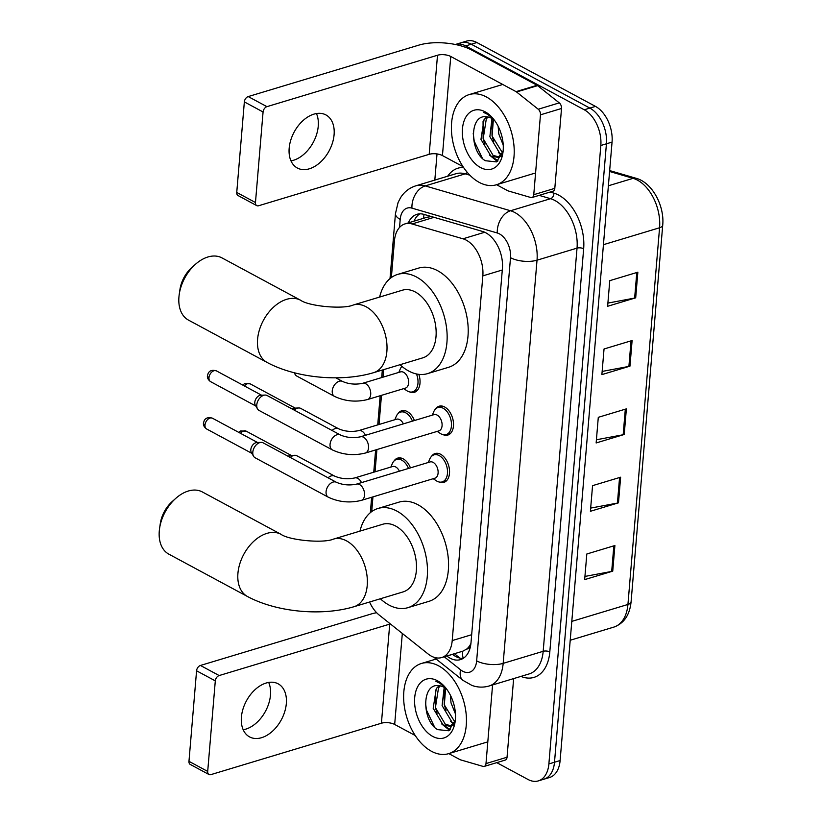 <?xml version="1.0" encoding="UTF-8"?>
<svg xmlns="http://www.w3.org/2000/svg" width="822" height="822" viewBox="0 0 822 822"><rect width="100%" height="100%" fill="white"/><g stroke="black" fill="none" stroke-linecap="round" stroke-linejoin="round"><path stroke-width="1.23" d="M393.974 461.06A15.073 9.463 73.2 0 1 397.714 458.101A15.073 9.463 73.2 0 1 403.212 458.861A15.073 9.463 73.2 0 1 410.445 467.862M397.951 413.733A15.073 9.463 73.2 0 1 401.681 410.774A15.073 9.463 73.2 0 1 407.188 411.534A15.073 9.463 73.2 0 1 414.422 420.535M401.917 366.417A15.073 9.463 73.2 0 1 401.927 366.407A14.128 8.878 73.2 0 0 400.222 369.088L398.824 372.397M435.383 409.161A15.073 9.463 73.2 0 1 439.123 406.202A15.073 9.463 73.2 0 1 444.62 406.972A15.073 9.463 73.2 0 1 453.384 422.015A15.073 9.463 73.2 0 1 447.826 435.064A15.073 9.463 73.2 0 1 443.079 434.663M431.416 456.487A15.073 9.463 73.2 0 1 435.146 453.528A15.073 9.463 73.2 0 1 440.643 454.289A15.073 9.463 73.2 0 1 449.418 469.331A15.073 9.463 73.2 0 1 443.849 482.391A15.073 9.463 73.2 0 1 439.102 481.99M369.561 602.023A28.256 17.745 -106.8 0 0 379.189 615.041L428.118 653.983A28.256 17.745 -106.8 0 0 431.334 656.131A28.256 17.745 -106.8 0 0 441.64 657.559A28.256 17.745 -106.8 0 0 452.213 640.585L482.833 275.873A28.256 17.745 -106.8 0 0 462.981 238.801L412.038 223.964A28.256 17.745 -106.8 0 0 405.01 223.892A28.256 17.745 -106.8 0 0 394.437 240.867L391.364 277.548M441.64 657.559L462.909 651.147L466.742 649.031A9.422 5.918 -106.8 0 0 470.533 646.071M470.924 643.482A28.256 17.745 73.2 0 1 466.742 649.031M431.519 216.587L427.214 217.193L405.01 223.892M383.627 369.653L383.001 377.175M381.47 395.341L379.024 424.491M376.918 449.552L375.048 471.818M372.941 496.878L371.708 511.603M407.691 486.408A15.073 9.463 73.2 0 1 406.417 486.963A15.073 9.463 73.2 0 1 405.041 487.199M411.668 439.082A15.073 9.463 73.2 0 1 410.384 439.636A15.073 9.463 73.2 0 1 409.017 439.883M418.819 374.349A15.073 9.463 73.2 0 1 414.36 392.31A15.073 9.463 73.2 0 1 409.613 391.909M446.829 655.997L446.901 656.059A28.256 17.745 -106.8 0 0 450.127 658.196A28.256 17.745 -106.8 0 0 460.433 659.624A28.256 17.745 -106.8 0 0 471.006 642.65L502.417 268.527A28.256 17.745 -106.8 0 0 482.565 231.455L423.977 214.388A28.256 17.745 -106.8 0 0 416.949 214.316A28.256 17.745 -106.8 0 0 408.349 222.885M463.125 658.412A28.256 17.745 73.2 0 1 455.737 656.501A28.256 17.745 73.2 0 1 452.521 654.363L452.449 654.302M465.653 45.919L471.273 44.224A28.256 17.745 73.2 0 0 460.957 42.795A28.256 17.745 73.2 0 1 471.273 44.224L589.857 108.093A28.256 17.745 73.2 0 1 606.431 143.799L554.501 762.23A28.256 17.745 73.2 0 1 543.928 779.205L549.548 777.509A28.256 17.745 73.2 0 0 560.111 760.545L612.051 142.103A28.256 17.745 73.2 0 0 595.477 106.398L476.883 42.528A28.256 17.745 73.2 0 0 466.577 41.1L455.347 44.491A28.256 17.745 73.2 0 1 455.347 44.491A28.256 17.745 73.2 0 1 465.653 45.919L584.247 109.778A28.256 17.745 73.2 0 1 600.82 145.494L548.88 763.926A28.256 17.745 73.2 0 1 538.318 780.9A28.256 17.745 73.2 0 1 528.012 779.472L496.755 762.641M434.817 180.09L437.016 153.93M413.969 221.19A28.256 17.745 73.2 0 1 419.867 213.843M476.883 42.528L471.273 44.224L589.857 108.093A28.256 17.745 73.2 0 1 606.431 143.799L554.501 762.23A28.256 17.745 73.2 0 1 543.928 779.205L538.318 780.9M637.851 272.195L609.77 280.662L607.622 306.287L635.694 297.821L637.851 272.195M607.89 303.092L634.646 298.067A7.532 3.124 4.8 0 0 635.694 297.821M632.108 340.524L604.036 348.99L601.879 374.616L629.96 366.15L632.108 340.524M602.146 371.431L628.902 366.407A7.532 3.124 4.8 0 0 629.96 366.15M614.897 545.531L586.816 553.997L584.668 579.623L612.739 571.156L614.897 545.531M584.935 576.438L611.691 571.413A7.532 3.124 4.8 0 0 612.739 571.156M620.631 477.202L592.559 485.658L590.402 511.284L618.483 502.828L620.631 477.202M590.669 508.099L617.425 503.074A7.532 3.124 4.8 0 0 618.483 502.828M626.374 408.863L598.293 417.329L596.145 442.955L624.217 434.489L626.374 408.863M596.412 439.76L623.168 434.746A7.532 3.124 4.8 0 0 624.217 434.489M438.629 665.851A47.101 29.582 73.2 0 1 466.023 712.869A47.101 29.582 73.2 0 1 448.637 753.661A47.101 29.582 73.2 0 1 431.458 751.277A47.101 29.582 73.2 0 1 404.064 704.259A47.101 29.582 73.2 0 1 421.45 663.467A47.101 29.582 73.2 0 1 438.629 665.851M440.273 685.887L438.527 687.85L435.413 707.598L445.339 724.274L451.155 725.836M439.082 685.723L436.297 688.517L433.184 708.266L443.109 724.953L450.076 726.268L454.946 721.778M445.606 688.374L444.332 704.906L454.854 721.942M446.017 710.578L444.27 704.67L444.188 687.428L442.102 705.584L452.018 722.261L454.042 723.278M453.21 702.05L454.432 706.53M450.374 695.155L451.021 702.892L455.46 713.948M452.306 725.6L453.826 724.922M455.337 720.051L448.75 730.779L437.633 729.617C421.83 721.161 421.234 682.332 439.195 685.733A21.29 13.368 73.2 0 1 443.685 687.141A21.29 13.368 73.2 0 1 446.849 689.37M432.701 736.409A30.712 19.286 73.2 0 1 414.699 697.611A30.712 19.286 73.2 0 1 437.376 680.719A30.712 19.286 73.2 0 1 444.702 686.709A30.712 19.286 73.2 0 1 455.172 721.439A30.712 19.286 73.2 0 1 432.701 736.409M445.349 687.459L439.349 682.722L435.927 681.335L439.883 683.267L445.832 688.045M450.6 721.243L453.312 724.172M441.681 723.935L449.542 730.296M453.169 701.937L454.381 706.334M435.29 690.079L435.352 707.362L437.099 713.26M444.784 725.826L450.24 729.772M425.436 702.111L426.443 710.044L434.622 727.162M268.681 682.435A30.147 19.851 -61.7 0 1 270.479 695.063A30.147 19.851 -61.7 0 1 243.199 729.751M241.401 717.133A30.147 19.851 118.3 0 0 249.569 736.902A30.147 19.851 118.3 0 0 272.483 731.22A30.147 19.851 118.3 0 0 286.323 703.591A30.147 19.851 118.3 0 0 278.155 683.822A30.147 19.851 118.3 0 0 255.241 689.494A30.147 19.851 118.3 0 0 241.401 717.133M492.584 684.942L485.987 763.587L507.04 757.237A4.706 2.959 73.2 0 1 505.283 760.073L484.22 766.423A4.706 2.959 -106.8 0 0 485.987 763.587M513.647 678.592L507.04 757.237M376.63 612.709A37.678 15.628 4.8 0 0 371.01 614.044L200.445 665.46L219.166 675.55L389.731 624.124A9.422 3.905 -175.2 0 1 390.378 623.949M208.973 774.509L190.252 764.429A4.706 3.103 -61.7 0 1 188.968 761.336L207.699 771.416A4.706 3.103 118.3 0 0 208.973 774.509A4.706 3.103 118.3 0 0 210.843 774.632L381.418 723.216A9.422 3.905 -175.2 0 1 394.673 724.459L415.233 735.526M219.166 675.55A4.706 3.103 118.3 0 0 215.302 680.873L196.571 670.793L188.968 761.336M196.571 670.793A4.706 3.103 -61.7 0 1 200.445 665.46M215.302 680.873L207.699 771.416M448.802 753.61L459.94 759.6A4.706 2.959 -106.8 0 0 460.484 759.836L483.048 766.402A4.706 2.959 -106.8 0 0 484.22 766.423M159.571 528.464L160.28 523.655A25.903 17.057 -61.7 0 1 172.168 501.584L175.785 498.358A35.325 23.263 118.3 0 0 159.571 528.464A35.325 23.263 118.3 0 0 159.283 530.991A35.325 23.263 118.3 0 0 168.859 554.162L247.494 596.515A35.325 23.263 -61.7 0 1 237.928 573.345A35.325 23.263 -61.7 0 1 254.142 540.958A35.325 23.263 -61.7 0 1 281.001 534.31L202.356 491.957A35.325 23.263 118.3 0 0 175.785 498.358M333.619 539.057A35.325 22.184 -106.8 0 1 346.504 540.855A35.325 22.184 -106.8 0 1 367.218 585.49A35.325 22.184 -106.8 0 1 354.005 606.708L403.14 591.891A35.325 22.184 -106.8 0 0 416.179 561.303A35.325 22.184 -106.8 0 0 395.639 526.039A35.325 22.184 -106.8 0 0 382.754 524.251L333.619 539.057C323.252 543.65 288.882 540.188 281.001 534.31M359.964 531.115A51.807 32.531 73.2 0 1 377.997 508.469A51.807 32.531 73.2 0 1 396.892 511.089A51.807 32.531 73.2 0 1 427.019 562.803A51.807 32.531 73.2 0 1 407.897 607.674A51.807 32.531 73.2 0 1 389.001 605.054A51.807 32.531 73.2 0 1 380.36 598.765M377.997 508.469L399.05 502.119A51.807 32.531 73.2 0 1 417.946 504.739A51.807 32.531 73.2 0 1 448.082 556.453A51.807 32.531 73.2 0 1 428.961 601.334L407.897 607.674M179.227 294.41L179.926 289.611A25.903 17.057 -61.7 0 1 191.814 267.53L195.441 264.304A35.325 23.263 118.3 0 0 179.227 294.41A35.325 23.263 118.3 0 0 178.939 296.948A35.325 23.263 118.3 0 0 188.505 320.118L267.15 362.471A35.325 23.263 -61.7 0 1 257.584 339.301A35.325 23.263 -61.7 0 1 273.798 306.914A35.325 23.263 -61.7 0 1 300.657 300.266L222.012 257.913A35.325 23.263 118.3 0 0 195.441 264.304M353.275 305.013A35.325 22.184 -106.8 0 1 366.16 306.801A35.325 22.184 -106.8 0 1 386.874 351.446A35.325 22.184 -106.8 0 1 373.661 372.654L422.796 357.847A35.325 22.184 -106.8 0 0 435.835 327.248A35.325 22.184 -106.8 0 0 415.295 291.995A35.325 22.184 -106.8 0 0 402.4 290.197L353.275 305.013C342.908 309.606 308.538 306.144 300.657 300.266M379.62 297.071A51.807 32.531 73.2 0 1 397.643 274.414A51.807 32.531 73.2 0 1 416.548 277.045A51.807 32.531 73.2 0 1 446.675 328.759A51.807 32.531 73.2 0 1 427.553 373.63A51.807 32.531 73.2 0 1 408.657 370.999A51.807 32.531 73.2 0 1 400.006 364.711M397.643 274.414L418.706 268.075A51.807 32.531 73.2 0 1 437.602 270.695A51.807 32.531 73.2 0 1 467.739 322.409A51.807 32.531 73.2 0 1 448.617 367.28L427.553 373.63M356.471 484.137L430.04 461.954A8.477 5.322 73.2 0 1 433.132 462.385A8.477 5.322 73.2 0 1 438.054 470.852A8.477 5.322 73.2 0 1 434.93 478.188L361.372 500.372A8.477 5.322 73.2 0 0 364.567 494.793A8.477 5.322 73.2 0 0 359.563 484.559A8.477 5.322 73.2 0 0 356.471 484.137C349.381 485.607 342.692 484.99 336.424 482.298L263.143 442.832A8.477 5.579 -61.7 0 0 261.077 442.38A8.477 5.579 -61.7 0 0 259.773 442.606A8.477 5.579 -61.7 0 0 252.806 452.203A8.477 5.579 -61.7 0 0 253.587 456.282A8.477 5.579 -61.7 0 0 255.108 457.762L328.379 497.228A8.477 5.579 -61.7 0 1 326.077 491.669A8.477 5.579 -61.7 0 1 326.139 491.176A8.477 5.579 -61.7 0 1 336.424 482.298M428.313 462.478L429.711 459.159A14.128 8.878 73.2 0 1 434.016 454.854A14.128 8.878 73.2 0 1 439.174 455.573A14.128 8.878 73.2 0 1 447.394 469.67A14.128 8.878 73.2 0 1 442.174 481.908A14.128 8.878 73.2 0 1 437.016 481.199A14.128 8.878 73.2 0 1 436.205 480.706L433.215 478.712M253.587 456.282L251.378 452.603A6.124 4.028 -61.7 0 1 250.813 449.655A6.124 4.028 -61.7 0 1 255.848 442.729A6.124 4.028 -61.7 0 1 256.783 442.565L261.077 442.38M360.447 436.811L434.006 414.637A8.477 5.322 73.2 0 1 437.099 415.069A8.477 5.322 73.2 0 1 442.031 423.525A8.477 5.322 73.2 0 1 438.907 430.872L365.338 453.045A8.477 5.322 73.2 0 0 368.544 447.466A8.477 5.322 73.2 0 0 363.54 437.242A8.477 5.322 73.2 0 0 360.447 436.811C353.357 438.28 346.668 437.674 340.39 434.972L267.119 395.516A8.477 5.579 -61.7 0 0 265.044 395.063A8.477 5.579 -61.7 0 0 263.739 395.29A8.477 5.579 -61.7 0 0 256.783 404.876A8.477 5.579 -61.7 0 0 257.563 408.966A8.477 5.579 -61.7 0 0 259.074 410.445L332.355 449.901A8.477 5.579 -61.7 0 1 330.054 444.342A8.477 5.579 -61.7 0 1 330.105 443.859A8.477 5.579 -61.7 0 1 340.39 434.972M432.29 415.151L433.687 411.843A14.128 8.878 73.2 0 1 437.992 407.527A14.128 8.878 73.2 0 1 443.15 408.246A14.128 8.878 73.2 0 1 451.36 422.354A14.128 8.878 73.2 0 1 446.151 434.591A14.128 8.878 73.2 0 1 440.993 433.872A14.128 8.878 73.2 0 1 440.181 433.379L437.181 431.386M257.563 408.966L255.354 405.287A6.124 4.028 -61.7 0 1 254.789 402.338A6.124 4.028 -61.7 0 1 259.814 395.403A6.124 4.028 -61.7 0 1 260.759 395.238L265.044 395.063M328.091 477.808A8.477 5.579 -61.7 0 1 331.266 475.897A8.477 5.579 -61.7 0 1 334.636 476.113C340.914 478.815 347.603 479.421 354.693 477.952L392.597 466.526A8.477 5.322 73.2 0 1 395.69 466.958A8.477 5.322 73.2 0 1 399.4 471.191M290.269 457.443A8.477 5.579 -61.7 0 1 293.444 455.522A8.477 5.579 -61.7 0 1 294.749 455.296A8.477 5.579 -61.7 0 1 296.814 455.748L334.636 476.113M390.882 467.04L392.269 463.731A14.128 8.878 73.2 0 1 396.584 459.426A14.128 8.878 73.2 0 1 401.732 460.135A14.128 8.878 73.2 0 1 408.472 468.458M288.142 456.292A6.124 4.028 -61.7 0 1 289.519 455.645A6.124 4.028 -61.7 0 1 290.454 455.48L294.749 455.296M332.057 430.492A8.477 5.579 -61.7 0 1 335.232 428.57A8.477 5.579 -61.7 0 1 338.613 428.796C344.891 431.488 351.569 432.105 358.669 430.636L396.574 419.199A8.477 5.322 73.2 0 1 399.667 419.631A8.477 5.322 73.2 0 1 403.376 423.875M294.235 410.116A8.477 5.579 -61.7 0 1 297.41 408.205A8.477 5.579 -61.7 0 1 298.715 407.969A8.477 5.579 -61.7 0 1 300.79 408.421L338.613 428.796M394.848 419.723L396.245 416.405A14.128 8.878 73.2 0 1 400.55 412.099A14.128 8.878 73.2 0 1 405.708 412.819A14.128 8.878 73.2 0 1 412.449 421.131M292.118 408.976A6.124 4.028 -61.7 0 1 293.485 408.318A6.124 4.028 -61.7 0 1 294.43 408.154L298.715 407.969M362.636 383.309L400.54 371.883A8.477 5.322 73.2 0 1 403.633 372.315A8.477 5.322 73.2 0 1 408.565 380.771A8.477 5.322 73.2 0 1 405.441 388.118L367.537 399.543A8.477 5.322 73.2 0 0 370.732 393.964A8.477 5.322 73.2 0 0 365.728 383.74A8.477 5.322 73.2 0 0 362.636 383.309C355.546 384.778 348.857 384.172 342.589 381.47L335.818 377.822M416.477 373.959A14.128 8.878 73.2 0 1 412.685 391.837A14.128 8.878 73.2 0 1 407.527 391.118A14.128 8.878 73.2 0 1 406.715 390.625L403.715 388.631M342.589 381.47A8.477 5.579 -61.7 0 0 339.209 381.244A8.477 5.579 -61.7 0 0 332.304 390.358A8.477 5.579 -61.7 0 0 334.544 396.399L296.721 376.034A8.477 5.579 -61.7 0 1 295.211 374.555A8.477 5.579 -61.7 0 1 294.553 372.828M316.449 113.549A30.147 19.851 -61.7 0 1 318.248 126.167A30.147 19.851 -61.7 0 1 290.967 160.865M289.169 148.248A30.147 19.851 118.3 0 0 297.338 168.017A30.147 19.851 118.3 0 0 320.251 162.335A30.147 19.851 118.3 0 0 334.092 134.695A30.147 19.851 118.3 0 0 325.923 114.926A30.147 19.851 118.3 0 0 303.01 120.608A30.147 19.851 118.3 0 0 289.169 148.248M540.465 114.833A4.706 2.959 -106.8 0 0 538.235 109.234L516.565 91.982A4.706 2.959 -106.8 0 0 516.031 91.632L537.085 85.283A4.706 2.959 73.2 0 1 537.619 85.642L559.289 102.884A4.706 2.959 73.2 0 1 561.518 108.483L540.465 114.833L533.755 194.701L554.809 188.351A4.706 2.959 73.2 0 1 553.052 191.177L531.998 197.527A4.706 2.959 -106.8 0 0 533.755 194.701M561.518 108.483L554.809 188.351M537.085 85.283L471.828 50.132A37.678 15.628 4.8 0 0 418.778 45.148L248.213 96.575L266.934 106.654L437.51 55.238A9.422 3.905 -175.2 0 1 450.764 56.482L516.031 91.632M256.741 205.623L238.02 195.533A4.706 3.103 -61.7 0 1 236.746 192.44L255.467 202.531A4.706 3.103 118.3 0 0 256.741 205.623A4.706 3.103 118.3 0 0 258.622 205.747L429.187 154.32A9.422 3.905 -175.2 0 1 442.442 155.564L463.002 166.64M266.934 106.654A4.706 3.103 118.3 0 0 263.071 111.987L244.35 101.897L236.746 192.44M244.35 101.897A4.706 3.103 -61.7 0 1 248.213 96.575M263.071 111.987L255.467 202.531M496.58 184.724L507.708 190.714A4.706 2.959 -106.8 0 0 508.253 190.94L530.827 197.516A4.706 2.959 -106.8 0 0 531.998 197.527M486.398 96.965A47.101 29.582 73.2 0 1 513.791 143.973A47.101 29.582 73.2 0 1 496.406 184.775A47.101 29.582 73.2 0 1 479.226 182.381A47.101 29.582 73.2 0 1 451.833 135.373A47.101 29.582 73.2 0 1 469.218 94.581A47.101 29.582 73.2 0 1 486.398 96.965M488.042 117.001L486.295 118.954L483.192 138.713L493.108 155.389L498.933 156.94M486.85 116.827L484.066 119.632L480.962 139.38L490.878 156.057L497.844 157.382L502.715 152.882M493.375 119.478L492.101 136.02L502.622 153.056M493.786 141.682L492.039 135.784L491.967 118.543L489.871 136.688L499.797 153.375L501.81 154.382M500.978 133.154L502.201 137.634M498.142 126.259L498.79 134.007L503.228 145.062M500.074 156.704L501.595 156.026M503.105 151.156L496.519 161.893L485.401 160.732C469.598 152.265 469.013 113.446 486.973 116.847A21.29 13.368 73.2 0 1 491.453 118.255A21.29 13.368 73.2 0 1 494.618 120.485M480.48 167.524A30.712 19.286 73.2 0 1 462.467 128.715A30.712 19.286 73.2 0 1 485.155 111.823A30.712 19.286 73.2 0 1 492.47 117.813A30.712 19.286 73.2 0 1 502.951 152.553A30.712 19.286 73.2 0 1 480.48 167.524M493.118 118.563L487.117 113.837L483.696 112.439L487.652 114.381L493.601 119.149M498.368 152.358L501.081 155.286M489.46 155.039L497.31 161.41M500.947 133.051L502.16 137.449M483.059 121.194L483.12 138.466L484.867 144.374M492.563 156.94L498.009 160.886M473.215 133.215L474.212 141.158L482.391 158.276M462.601 651.24A28.256 16.296 128.5 0 0 463.238 658.34M424.152 214.439A28.256 20.365 106.2 0 0 423.351 218.364M471.664 634.718L452.213 640.585M434.047 217.327L412.038 223.964M484.703 232.256L462.981 238.801M502.293 270.006L482.833 275.873M444.219 656.778L460.587 669.807A18.844 11.827 -106.8 0 0 462.724 671.235A18.844 11.827 -106.8 0 0 476.647 660.878L510.503 257.697A18.844 11.827 -106.8 0 0 499.457 233.89A18.844 11.827 -106.8 0 0 497.269 232.986L411.935 208.13A18.844 11.827 -106.8 0 0 400.201 219.392L399.533 227.447M411.935 208.13A18.844 13.573 106.2 0 1 425.221 185.906L465.221 173.843A37.678 23.663 -106.8 0 0 455.861 173.75L415.85 185.813A37.678 23.663 73.2 0 1 425.221 185.906L510.544 210.761A37.678 23.663 73.2 0 1 514.932 212.579A37.678 23.663 73.2 0 1 537.023 260.194L503.167 663.364A37.678 23.663 73.2 0 1 489.08 686L529.091 673.937A37.678 23.663 -106.8 0 0 543.178 651.301L577.034 248.131A37.678 23.663 -106.8 0 0 554.932 200.517A37.678 23.663 -106.8 0 0 550.555 198.698L539.14 195.369M550.144 192.06L553.874 193.139A42.395 26.623 73.2 0 1 583.661 248.747L549.805 651.928A4.706 1.952 4.8 0 0 543.178 651.301L503.167 663.364A18.844 7.809 -175.2 0 1 476.647 660.878M553.874 193.139A4.706 3.391 -73.8 0 1 550.555 198.698L510.544 210.761A18.844 13.573 106.2 0 0 497.269 232.986M549.805 651.928A42.395 26.623 73.2 0 1 520.922 676.403M447.692 176.206A42.395 26.623 73.2 0 1 463.557 167.472M548.88 763.926L560.111 760.545M600.82 145.494L612.051 142.103M584.247 109.778L595.477 106.398M510.503 257.697A18.844 7.809 -175.2 0 0 537.023 260.194L577.034 248.131A4.706 1.952 4.8 0 1 583.661 248.747M469.845 175.189L465.221 173.843A4.706 3.391 -73.8 0 0 467.256 172.353M400.201 219.392A18.844 7.809 -175.2 0 1 395.464 213.586L390.008 278.607M460.587 669.807A18.844 10.861 128.5 0 0 462.889 680.318L433.934 657.271M452.521 654.363L446.901 656.059M609.657 170.575L636.105 178.282A9.422 6.792 106.2 0 0 633.094 178.333L609.575 171.479M636.105 178.282C652.103 182.463 664.659 205.716 662.717 225.187A9.422 3.905 -175.2 0 1 659.573 227.766A37.678 23.663 -106.8 0 0 633.094 178.333L608.383 185.782M571.804 621.381L627.936 604.458A9.422 3.905 4.8 0 0 631.08 601.889C629.714 615.041 623.97 623.436 613.849 627.094A37.678 23.663 -106.8 0 0 627.936 604.458L659.573 227.766L603.43 244.689M625.316 409.181L623.168 434.746M619.572 477.52L617.425 503.074M613.839 545.849L611.691 571.413M631.049 340.842L628.902 366.407M636.793 272.514L634.646 298.067M389.731 624.124L381.418 723.216M402.318 633.454L394.673 724.459M212.466 418.223C205.695 416.209 204.421 420.535 204.185 420.689L203.466 423.094C203.137 425.221 204.205 427.183 206.661 429.002A6.124 4.028 -61.7 0 1 205.007 424.984A6.124 4.028 -61.7 0 1 207.812 419.374A6.124 4.028 -61.7 0 1 212.466 418.223L257.615 442.534M203.466 423.094A6.124 2.538 4.8 0 0 205.007 424.984M216.443 370.897C209.661 368.883 208.398 373.219 208.151 373.373L207.442 375.777C207.113 377.894 208.182 379.867 210.638 381.675A6.124 4.028 -61.7 0 1 208.973 377.658A6.124 4.028 -61.7 0 1 211.788 372.047A6.124 4.028 -61.7 0 1 216.443 370.897L261.581 395.207M207.442 375.777A6.124 2.538 4.8 0 0 208.973 377.658M354.693 477.952A8.477 5.322 73.2 0 1 357.786 478.383A8.477 5.322 73.2 0 1 361.495 482.617M240.517 433.328A6.124 4.028 -61.7 0 1 246.138 431.129L291.286 455.439M358.669 430.636A8.477 5.322 73.2 0 1 361.762 431.057A8.477 5.322 73.2 0 1 365.471 435.3M244.494 386.001A6.124 4.028 -61.7 0 1 250.114 383.812L295.252 408.123M437.51 55.238L429.187 154.32M450.764 56.482L442.442 155.564M537.619 85.642L516.565 91.982M538.235 109.234L559.289 102.884M454.402 653.706L459.909 658.093M462.889 680.318L471.941 685.435C477.644 687.469 483.346 687.654 489.08 686M415.85 185.813C409.346 187.878 404.249 191.845 400.54 197.722L398.095 202.489L395.464 213.586M382.333 370.044L381.696 377.565M380.175 395.731L377.73 424.882M375.623 449.942L373.753 472.208M371.647 497.269L370.352 512.661M662.717 225.187L631.08 601.889M613.849 627.094L570.221 640.246M448.637 753.661L486.542 742.235M421.45 663.467L436.153 659.038M354.005 606.708C321.875 616.377 276.624 612.195 247.494 596.515M373.661 372.654C341.531 382.322 296.269 378.151 267.15 362.471M328.379 497.228C338.911 502.15 349.905 503.198 361.372 500.372M442.174 481.908L446.736 480.541M434.016 454.854L438.578 453.477M206.661 429.002L251.809 453.312M332.355 449.901C342.877 454.823 353.871 455.871 365.338 453.045M446.151 434.591L450.703 433.215M437.992 407.527L442.555 406.16M210.638 381.675L255.776 405.986M396.584 459.426L401.136 458.049M246.138 431.129L240.599 430.995L238.74 432.362M400.55 412.099L405.112 410.723M250.114 383.812L244.576 383.668L242.716 385.045M334.544 396.399C345.076 401.321 356.07 402.369 367.537 399.543M412.685 391.837L417.237 390.46M294.101 372.715L295.211 374.555M496.406 184.775L534.31 173.339M469.218 94.581L502.745 84.471"/></g></svg>
